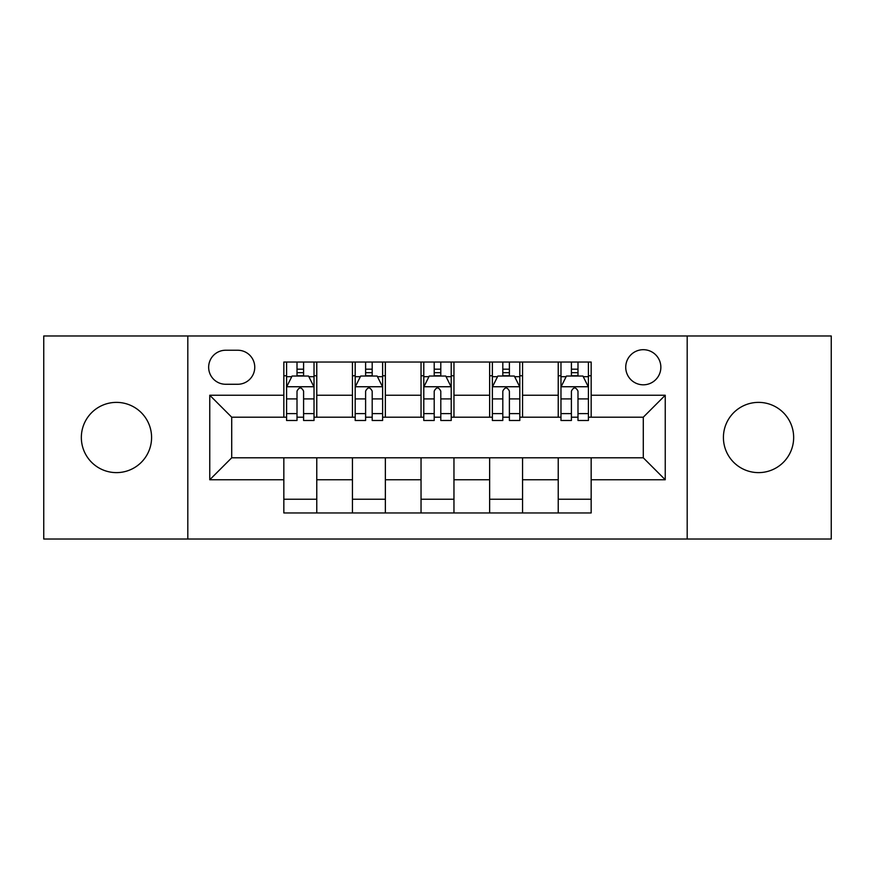 <?xml version="1.0" encoding="UTF-8"?>
<svg xmlns="http://www.w3.org/2000/svg" width="875" height="875" viewBox="0 0 875 875"><rect width="100%" height="100%" fill="white"/><g stroke="black" fill="none" stroke-linecap="round" stroke-linejoin="round"><path stroke-width="1.31" d="M758.538 402.38A35.12 35.12 0 0 0 723.417 437.5A35.12 35.12 0 0 0 758.538 472.62A35.12 35.12 0 0 0 793.658 437.5A35.12 35.12 0 0 0 758.538 402.38M116.463 402.38A35.12 35.12 0 0 0 81.342 437.5A35.12 35.12 0 0 0 116.463 472.62A35.12 35.12 0 0 0 151.583 437.5A35.12 35.12 0 0 0 116.463 402.38M643.289 349.694A17.566 17.566 0 0 0 625.734 367.259A17.566 17.566 0 0 0 643.289 384.814A17.566 17.566 0 0 0 660.855 367.259A17.566 17.566 0 0 0 643.289 349.694M687.192 539.022L831.25 539.022L831.25 335.978L687.192 335.978L687.192 539.022L187.808 539.022L187.808 335.978L43.75 335.978L43.75 539.022L187.808 539.022M225.673 384.267L237.748 384.267A17.008 17.008 0 0 0 254.756 367.259A17.008 17.008 0 0 0 237.748 350.241L225.673 350.241A17.008 17.008 0 0 0 208.655 367.259A17.008 17.008 0 0 0 225.673 384.267M687.192 335.978L187.808 335.978M283.839 479.752L209.759 479.752L209.759 395.248L283.839 395.248L283.839 417.2L231.711 417.2L231.711 457.8L283.839 457.8L283.839 512.958L591.161 512.958L591.161 457.8L643.289 457.8L643.289 417.2L591.161 417.2L591.161 395.248L665.241 395.248L665.241 479.752L591.161 479.752M591.161 395.248L591.161 362.042L283.839 362.042L283.839 395.248M558.228 362.042L558.228 417.2L560.973 417.2M571.408 417.2L577.992 417.2M588.416 417.2L591.161 417.2M558.228 417.2L519.816 417.2M489.639 362.042L489.639 417.2L492.373 417.2M502.808 417.2L509.392 417.2M489.639 417.2L451.216 417.2M421.039 362.042L421.039 417.2L423.784 417.2M434.208 417.2L440.792 417.2M421.039 417.2L382.627 417.2M352.439 362.042L352.439 417.2L355.184 417.2M365.608 417.2L372.192 417.2M352.439 417.2L314.027 417.2M283.839 417.2L286.584 417.2M297.008 417.2L303.592 417.2M283.839 457.8L316.772 457.8L316.772 512.958M591.161 457.8L316.772 457.8M316.772 362.042L316.772 417.2M283.839 375.758L286.584 375.758M297.008 375.758L303.592 375.758M314.027 375.758L316.772 375.758M283.839 499.242L316.772 499.242M352.439 457.8L352.439 512.958M385.361 362.042L385.361 417.2M352.439 375.758L355.184 375.758M365.608 375.758L372.192 375.758M382.627 375.758L385.361 375.758M385.361 457.8L385.361 512.958M352.439 499.242L385.361 499.242M421.039 457.8L421.039 512.958M453.961 457.8L453.961 512.958M421.039 499.242L453.961 499.242M453.961 362.042L453.961 417.2M421.039 375.758L423.784 375.758M434.208 375.758L440.792 375.758M451.216 375.758L453.961 375.758M489.639 457.8L489.639 512.958M522.561 457.8L522.561 512.958M489.639 499.242L522.561 499.242M522.561 362.042L522.561 417.2M489.639 375.758L492.373 375.758M502.808 375.758L509.392 375.758M519.816 375.758L522.561 375.758M558.228 457.8L558.228 512.958M558.228 499.242L591.161 499.242M558.228 375.758L560.973 375.758M571.408 375.758L577.992 375.758M588.416 375.758L591.161 375.758M231.711 417.2L209.759 395.248M231.711 457.8L209.759 479.752M665.241 395.248L643.289 417.2M665.241 479.752L643.289 457.8M303.592 369.173L297.008 369.173M314.027 413.613L303.592 413.613L303.592 420.492L314.027 420.492L314.027 387.012L308.536 376.031L292.075 376.031L286.584 387.012L286.584 420.492L297.008 420.492L297.008 413.613L286.584 413.613M286.584 387.012L286.584 362.042M314.027 387.012L314.027 362.042M297.008 376.031L297.008 362.042M303.592 362.042L303.592 376.031M303.592 413.613L303.592 391.125C301.405 386.903 299.206 386.903 297.008 391.125L297.008 413.613M372.192 369.173L365.608 369.173M382.627 413.613L372.192 413.613L372.192 420.492L382.627 420.492L382.627 387.012L377.136 376.031L360.675 376.031L355.184 387.012L355.184 420.492L365.608 420.492L365.608 413.613L355.184 413.613M355.184 387.012L355.184 362.042M382.627 387.012L382.627 362.042M365.608 376.031L365.608 362.042M372.192 362.042L372.192 376.031M372.192 413.613L372.192 391.125C370.005 386.903 367.806 386.903 365.608 391.125L365.608 413.613M440.792 369.173L434.208 369.173M451.216 413.613L440.792 413.613L440.792 420.492L451.216 420.492L451.216 387.012L445.736 376.031L429.264 376.031L423.784 387.012L423.784 420.492L434.208 420.492L434.208 413.613L423.784 413.613M423.784 387.012L423.784 362.042M451.216 387.012L451.216 362.042M434.208 376.031L434.208 362.042M440.792 362.042L440.792 376.031M440.792 413.613L440.792 391.125C438.605 386.903 436.406 386.903 434.208 391.125L434.208 413.613M509.392 369.173L502.808 369.173M519.816 413.613L509.392 413.613L509.392 420.492L519.816 420.492L519.816 387.012L514.325 376.031L497.864 376.031L492.373 387.012L492.373 420.492L502.808 420.492L502.808 413.613L492.373 413.613M492.373 387.012L492.373 362.042M519.816 387.012L519.816 362.042M502.808 376.031L502.808 362.042M509.392 362.042L509.392 376.031M509.392 413.613L509.392 391.125C507.194 386.903 505.006 386.903 502.808 391.125L502.808 413.613M577.992 369.173L571.408 369.173M588.416 413.613L577.992 413.613L577.992 420.492L588.416 420.492L588.416 387.012L582.925 376.031L566.464 376.031L560.973 387.012L560.973 420.492L571.408 420.492L571.408 413.613L560.973 413.613M560.973 387.012L560.973 362.042M588.416 387.012L588.416 362.042M571.408 376.031L571.408 362.042M577.992 362.042L577.992 376.031M577.992 413.613L577.992 391.125C575.794 386.903 573.595 386.903 571.408 391.125L571.408 413.613M352.439 479.752L316.772 479.752M352.439 395.248L316.772 395.248M421.039 395.248L385.361 395.248M421.039 479.752L385.361 479.752M489.639 395.248L453.961 395.248M489.639 479.752L453.961 479.752M558.228 395.248L522.561 395.248M558.228 479.752L522.561 479.752M313.884 386.739L286.727 386.739M286.584 376.698L291.747 376.698M308.864 376.698L314.027 376.698M297.008 398.902L286.584 398.902M314.027 398.902L303.592 398.902M303.592 372.673L297.008 372.673M382.484 386.739L355.316 386.739M355.184 376.698L360.347 376.698M377.464 376.698L382.627 376.698M365.608 398.902L355.184 398.902M382.627 398.902L372.192 398.902M372.192 372.673L365.608 372.673M451.084 386.739L423.916 386.739M423.784 376.698L428.936 376.698M446.064 376.698L451.216 376.698M434.208 398.902L423.784 398.902M451.216 398.902L440.792 398.902M440.792 372.673L434.208 372.673M519.684 386.739L492.516 386.739M492.373 376.698L497.536 376.698M514.653 376.698L519.816 376.698M502.808 398.902L492.373 398.902M519.816 398.902L509.392 398.902M509.392 372.673L502.808 372.673M588.273 386.739L561.116 386.739M560.973 376.698L566.136 376.698M583.253 376.698L588.416 376.698M571.408 398.902L560.973 398.902M588.416 398.902L577.992 398.902M577.992 372.673L571.408 372.673"/></g></svg>
